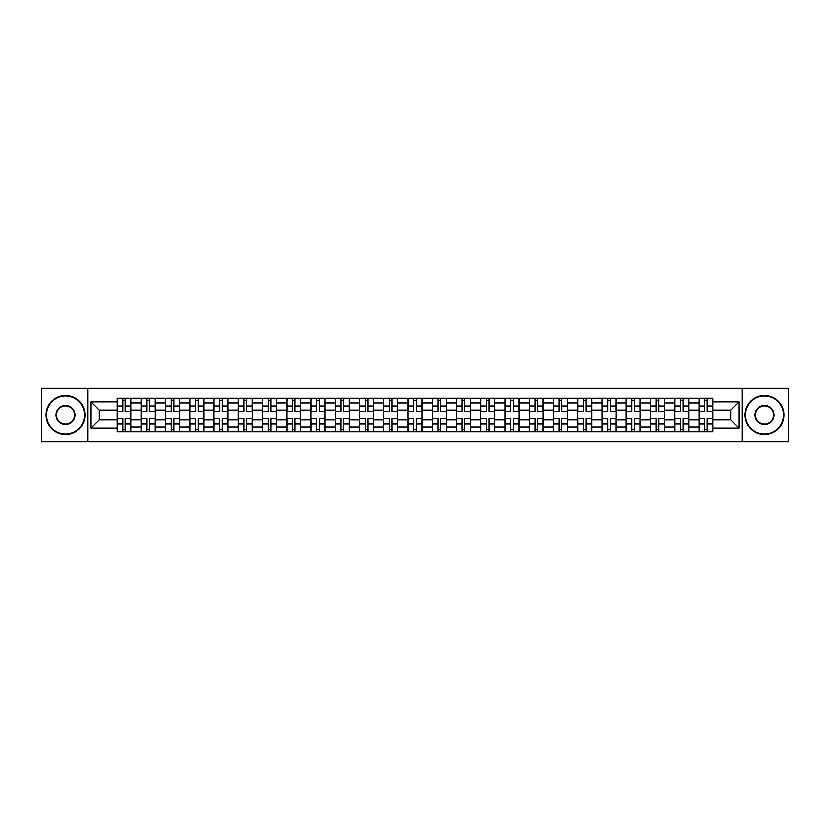 <?xml version="1.0" encoding="UTF-8"?>
<svg xmlns="http://www.w3.org/2000/svg" width="830" height="830" viewBox="0 0 830 830"><rect width="100%" height="100%" fill="white"/><g stroke="black" fill="none" stroke-linecap="round" stroke-linejoin="round"><path stroke-width="1.25" d="M742.186 441.653L788.5 441.653L788.5 388.347L41.5 388.347L41.5 441.653L742.186 441.653L742.186 388.347M141.287 431.704L141.287 403.027L131.026 403.027L131.026 431.704M131.026 403.027L131.026 398.296M141.287 403.027L141.287 398.296M155.272 398.296L155.272 431.704M165.533 431.704L165.533 398.296M179.519 398.296L179.519 431.704M189.78 431.704L189.78 398.296M203.765 398.296L203.765 431.704M214.026 431.704L214.026 398.296M228.022 398.296L228.022 431.704M238.272 431.704L238.272 398.296M252.268 398.296L252.268 431.704M262.519 431.704L262.519 398.296M276.514 398.296L276.514 431.704M286.765 431.704L286.765 398.296M300.761 398.296L300.761 431.704M311.022 431.704L311.022 398.296M325.007 398.296L325.007 431.704M335.268 431.704L335.268 398.296M349.254 398.296L349.254 431.704M359.514 431.704L359.514 398.296M373.5 398.296L373.5 431.704M383.761 431.704L383.761 398.296M397.746 398.296L397.746 431.704M408.007 431.704L408.007 398.296M421.993 398.296L421.993 431.704M432.254 431.704L432.254 398.296M446.239 398.296L446.239 431.704M456.5 431.704L456.5 398.296M470.486 398.296L470.486 431.704M480.746 431.704L480.746 398.296M494.732 398.296L494.732 431.704M504.993 431.704L504.993 398.296M518.978 398.296L518.978 431.704M529.239 431.704L529.239 398.296M543.235 398.296L543.235 431.704M553.486 431.704L553.486 398.296M567.481 398.296L567.481 431.704M577.732 431.704L577.732 398.296M591.728 398.296L591.728 431.704M601.978 431.704L601.978 398.296M615.974 398.296L615.974 431.704M626.235 431.704L626.235 398.296M640.221 398.296L640.221 431.704M650.481 431.704L650.481 398.296M664.467 398.296L664.467 431.704M674.728 431.704L674.728 398.296M688.713 398.296L688.713 431.704M698.974 431.704L698.974 398.296M698.974 419.814L688.713 419.814M674.728 419.814L664.467 419.814M650.481 419.814L640.221 419.814M626.235 419.814L615.974 419.814M601.978 419.814L591.728 419.814M577.732 419.814L567.481 419.814M553.486 419.814L543.235 419.814M529.239 419.814L518.978 419.814M504.993 419.814L494.732 419.814M480.746 419.814L470.486 419.814M456.5 419.814L446.239 419.814M432.254 419.814L421.993 419.814M408.007 419.814L397.746 419.814M383.761 419.814L373.5 419.814M359.514 419.814L349.254 419.814M335.268 419.814L325.007 419.814M311.022 419.814L300.761 419.814M286.765 419.814L276.514 419.814M262.519 419.814L252.268 419.814M238.272 419.814L228.022 419.814M214.026 419.814L203.765 419.814M189.78 419.814L179.519 419.814M165.533 419.814L155.272 419.814M141.287 419.814L131.026 419.814M698.974 410.186L688.713 410.186M674.728 410.186L664.467 410.186M650.481 410.186L640.221 410.186M626.235 410.186L615.974 410.186M601.978 410.186L591.728 410.186M577.732 410.186L567.481 410.186M553.486 410.186L543.235 410.186M529.239 410.186L518.978 410.186M504.993 410.186L494.732 410.186M480.746 410.186L470.486 410.186M456.5 410.186L446.239 410.186M432.254 410.186L421.993 410.186M408.007 410.186L397.746 410.186M383.761 410.186L373.5 410.186M359.514 410.186L349.254 410.186M335.268 410.186L325.007 410.186M311.022 410.186L300.761 410.186M286.765 410.186L276.514 410.186M262.519 410.186L252.268 410.186M238.272 410.186L228.022 410.186M214.026 410.186L203.765 410.186M189.78 410.186L179.519 410.186M165.533 410.186L155.272 410.186M141.287 410.186L131.026 410.186M99.164 419.814L117.04 419.814L117.04 410.186L99.164 410.186L99.164 419.814L90.927 428.052L90.927 401.948L117.04 401.948L117.04 410.186M712.96 410.186L712.96 419.814L730.836 419.814L730.836 410.186L712.96 410.186L712.96 398.296L117.04 398.296L117.04 401.948M712.96 401.948L739.074 401.948L739.074 428.052L712.96 428.052L712.96 419.814M117.04 419.814L117.04 431.704L712.96 431.704L712.96 428.052M117.04 428.052L90.927 428.052M87.814 441.653L87.814 388.347M125.351 429.38L122.716 429.38M122.716 400.62L125.351 400.62M149.597 429.38L146.962 429.38M146.962 400.62L149.597 400.62M173.854 429.38L171.208 429.38M171.208 400.62L173.854 400.62M198.1 429.38L195.455 429.38M195.455 400.62L198.1 400.62M222.347 429.38L219.701 429.38M219.701 400.62L222.347 400.62M246.593 429.38L243.947 429.38M243.947 400.62L246.593 400.62M270.839 429.38L268.194 429.38M268.194 400.62L270.839 400.62M295.086 429.38L292.44 429.38M292.44 400.62L295.086 400.62M319.332 429.38L316.687 429.38M316.687 400.62L319.332 400.62M343.579 429.38L340.933 429.38M340.933 400.62L343.579 400.62M367.825 429.38L365.19 429.38M365.19 400.62L367.825 400.62M392.071 429.38L389.436 429.38M389.436 400.62L392.071 400.62M416.318 429.38L413.682 429.38M413.682 400.62L416.318 400.62M440.564 429.38L437.929 429.38M437.929 400.62L440.564 400.62M464.81 429.38L462.175 429.38M462.175 400.62L464.81 400.62M489.067 429.38L486.422 429.38M486.422 400.62L489.067 400.62M513.314 429.38L510.668 429.38M510.668 400.62L513.314 400.62M537.56 429.38L534.914 429.38M534.914 400.62L537.56 400.62M561.806 429.38L559.161 429.38M559.161 400.62L561.806 400.62M586.053 429.38L583.407 429.38M583.407 400.62L586.053 400.62M610.299 429.38L607.653 429.38M607.653 400.62L610.299 400.62M634.545 429.38L631.9 429.38M631.9 400.62L634.545 400.62M658.792 429.38L656.146 429.38M656.146 400.62L658.792 400.62M683.038 429.38L680.403 429.38M680.403 400.62L683.038 400.62M707.285 429.38L704.649 429.38M704.649 400.62L707.285 400.62M90.927 401.948L99.164 410.186M730.836 419.814L739.074 428.052M730.836 410.186L739.074 401.948M125.351 411.327L130.953 411.659L125.351 411.659L125.351 398.442L130.953 398.442L122.716 398.442L122.716 411.659L117.113 411.659L117.113 398.442L120.381 398.442M130.953 411.327L130.953 398.442M122.716 400.465L125.351 400.465M122.716 418.673L117.113 418.341L122.716 418.341L122.716 431.559L117.113 431.559L125.351 431.559L125.351 418.341L130.953 418.341L130.953 431.559L125.351 431.559L130.953 431.559M117.113 418.673L117.113 431.559M125.351 429.535L122.716 429.535M149.597 411.327L155.2 411.659L149.597 411.659L149.597 398.442L155.2 398.442L146.962 398.442L146.962 411.659L141.359 411.659L141.359 398.442L146.962 398.442L141.359 398.442M155.2 411.327L155.2 398.442M146.962 400.465L149.597 400.465M173.854 411.327L179.446 411.659L173.854 411.659L173.854 398.442L179.446 398.442L171.208 398.442L171.208 411.659L165.616 411.659L165.616 398.442L168.874 398.442M179.446 411.327L179.446 398.442M171.208 400.465L173.854 400.465M146.962 418.673L141.359 418.341L146.962 418.341L146.962 431.559L141.359 431.559L149.597 431.559L149.597 418.341L155.2 418.341L155.2 431.559L151.931 431.559M141.359 418.673L141.359 431.559M149.597 429.535L146.962 429.535M171.208 418.673L165.616 418.341L171.208 418.341L171.208 431.559L165.616 431.559L173.854 431.559L173.854 418.341L179.446 418.341L179.446 431.559L176.178 431.559M165.616 418.673L165.616 431.559M173.854 429.535L171.208 429.535M65.591 433.966A18.966 18.966 0 0 0 84.556 415A18.966 18.966 0 0 0 65.591 396.035A18.966 18.966 0 0 0 46.625 415A18.966 18.966 0 0 0 65.591 433.966M65.591 395.568A19.432 19.432 0 0 1 85.023 415A19.432 19.432 0 0 1 65.591 434.432A19.432 19.432 0 0 1 46.158 415A19.432 19.432 0 0 1 65.591 395.568M65.591 424.483A9.483 9.483 0 0 1 56.108 415A9.483 9.483 0 0 1 65.591 405.517A9.483 9.483 0 0 1 75.074 415A9.483 9.483 0 0 1 65.591 424.483M65.591 405.984A9.016 9.016 0 0 0 56.575 415A9.016 9.016 0 0 0 65.591 424.016A9.016 9.016 0 0 0 74.607 415A9.016 9.016 0 0 0 65.591 405.984M764.409 433.966A18.966 18.966 0 0 0 783.375 415A18.966 18.966 0 0 0 764.409 396.035A18.966 18.966 0 0 0 745.444 415A18.966 18.966 0 0 0 764.409 433.966M764.409 395.568A19.432 19.432 0 0 1 783.842 415A19.432 19.432 0 0 1 764.409 434.432A19.432 19.432 0 0 1 744.977 415A19.432 19.432 0 0 1 764.409 395.568M764.409 424.483A9.483 9.483 0 0 1 754.927 415A9.483 9.483 0 0 1 764.409 405.517A9.483 9.483 0 0 1 773.892 415A9.483 9.483 0 0 1 764.409 424.483M764.409 405.984A9.016 9.016 0 0 0 755.393 415A9.016 9.016 0 0 0 764.409 424.016A9.016 9.016 0 0 0 773.425 415A9.016 9.016 0 0 0 764.409 405.984M198.1 411.327L203.692 411.659L198.1 411.659L198.1 398.442L203.692 398.442L195.455 398.442L195.455 411.659L189.863 411.659L189.863 398.442L193.12 398.442M203.692 411.327L203.692 398.442M195.455 400.465L198.1 400.465M222.347 411.327L227.939 411.659L222.347 411.659L222.347 398.442L227.939 398.442L219.701 398.442L219.701 411.659L214.109 411.659L214.109 398.442L217.367 398.442M227.939 411.327L227.939 398.442M219.701 400.465L222.347 400.465M246.593 411.327L252.185 411.659L246.593 411.659L246.593 398.442L252.185 398.442L243.947 398.442L243.947 411.659L238.355 411.659L238.355 398.442L241.613 398.442M252.185 411.327L252.185 398.442M243.947 400.465L246.593 400.465M195.455 418.673L189.863 418.341L195.455 418.341L195.455 431.559L189.863 431.559L198.1 431.559L198.1 418.341L203.692 418.341L203.692 431.559L200.424 431.559M189.863 418.673L189.863 431.559M198.1 429.535L195.455 429.535M219.701 418.673L214.109 418.341L219.701 418.341L219.701 431.559L214.109 431.559L222.347 431.559L222.347 418.341L227.939 418.341L227.939 431.559L224.671 431.559M214.109 418.673L214.109 431.559M222.347 429.535L219.701 429.535M243.947 418.673L238.355 418.341L243.947 418.341L243.947 431.559L238.355 431.559L246.593 431.559L246.593 418.341L252.185 418.341L252.185 431.559L248.927 431.559M238.355 418.673L238.355 431.559M246.593 429.535L243.947 429.535M270.839 411.327L276.432 411.659L270.839 411.659L270.839 398.442L276.432 398.442L268.194 398.442L268.194 411.659L262.602 411.659L262.602 398.442L268.194 398.442L262.602 398.442M276.432 411.327L276.432 398.442M268.194 400.465L270.839 400.465M268.194 418.673L262.602 418.341L268.194 418.341L268.194 431.559L262.602 431.559L270.839 431.559L270.839 418.341L276.432 418.341L276.432 431.559L273.174 431.559M262.602 418.673L262.602 431.559M270.839 429.535L268.194 429.535M295.086 411.327L300.678 411.659L295.086 411.659L295.086 398.442L300.678 398.442L292.44 398.442L292.44 411.659L286.848 411.659L286.848 398.442L290.116 398.442M300.678 411.327L300.678 398.442M292.44 400.465L295.086 400.465M292.44 418.673L286.848 418.341L292.44 418.341L292.44 431.559L286.848 431.559L295.086 431.559L295.086 418.341L300.678 418.341L300.678 431.559L297.42 431.559M286.848 418.673L286.848 431.559M295.086 429.535L292.44 429.535M319.332 411.327L324.924 411.659L319.332 411.659L319.332 398.442L324.924 398.442L316.687 398.442L316.687 411.659L311.094 411.659L311.094 398.442L314.363 398.442M324.924 411.327L324.924 398.442M316.687 400.465L319.332 400.465M316.687 418.673L311.094 418.341L316.687 418.341L316.687 431.559L311.094 431.559L319.332 431.559L319.332 418.341L324.924 418.341L324.924 431.559L321.667 431.559M311.094 418.673L311.094 431.559M319.332 429.535L316.687 429.535M343.579 411.327L349.171 411.659L343.579 411.659L343.579 398.442L349.171 398.442L340.933 398.442L340.933 411.659L335.341 411.659L335.341 398.442L338.609 398.442M349.171 411.327L349.171 398.442M340.933 400.465L343.579 400.465M340.933 418.673L335.341 418.341L340.933 418.341L340.933 431.559L335.341 431.559L343.579 431.559L343.579 418.341L349.171 418.341L349.171 431.559L345.913 431.559M335.341 418.673L335.341 431.559M343.579 429.535L340.933 429.535M367.825 411.327L373.427 411.659L367.825 411.659L367.825 398.442L373.427 398.442L365.19 398.442L365.19 411.659L359.587 411.659L359.587 398.442L362.855 398.442M373.427 411.327L373.427 398.442M365.19 400.465L367.825 400.465M365.19 418.673L359.587 418.341L365.19 418.341L365.19 431.559L359.587 431.559L367.825 431.559L367.825 418.341L373.427 418.341L373.427 431.559L370.159 431.559M359.587 418.673L359.587 431.559M367.825 429.535L365.19 429.535M392.071 411.327L397.674 411.659L392.071 411.659L392.071 398.442L397.674 398.442L389.436 398.442L389.436 411.659L383.834 411.659L383.834 398.442L387.102 398.442M397.674 411.327L397.674 398.442M389.436 400.465L392.071 400.465M389.436 418.673L383.834 418.341L389.436 418.341L389.436 431.559L383.834 431.559L392.071 431.559L392.071 418.341L397.674 418.341L397.674 431.559L394.406 431.559M383.834 418.673L383.834 431.559M392.071 429.535L389.436 429.535M416.318 411.327L421.92 411.659L416.318 411.659L416.318 398.442L421.92 398.442L413.682 398.442L413.682 411.659L408.08 411.659L408.08 398.442L411.348 398.442M421.92 411.327L421.92 398.442M413.682 400.465L416.318 400.465M413.682 418.673L408.08 418.341L413.682 418.341L413.682 431.559L408.08 431.559L416.318 431.559L416.318 418.341L421.92 418.341L421.92 431.559L418.652 431.559M408.08 418.673L408.08 431.559M416.318 429.535L413.682 429.535M440.564 411.327L446.167 411.659L440.564 411.659L440.564 398.442L446.167 398.442L437.929 398.442L437.929 411.659L432.326 411.659L432.326 398.442L435.594 398.442M446.167 411.327L446.167 398.442M437.929 400.465L440.564 400.465M437.929 418.673L432.326 418.341L437.929 418.341L437.929 431.559L432.326 431.559L440.564 431.559L440.564 418.341L446.167 418.341L446.167 431.559L442.898 431.559M432.326 418.673L432.326 431.559M440.564 429.535L437.929 429.535M464.81 411.327L470.413 411.659L464.81 411.659L464.81 398.442L470.413 398.442L462.175 398.442L462.175 411.659L456.573 411.659L456.573 398.442L462.175 398.442L456.573 398.442M470.413 411.327L470.413 398.442M462.175 400.465L464.81 400.465M462.175 418.673L456.573 418.341L462.175 418.341L462.175 431.559L456.573 431.559L464.81 431.559L464.81 418.341L470.413 418.341L470.413 431.559L467.145 431.559M456.573 418.673L456.573 431.559M464.81 429.535L462.175 429.535M489.067 411.327L494.659 411.659L489.067 411.659L489.067 398.442L494.659 398.442L486.422 398.442L486.422 411.659L480.829 411.659L480.829 398.442L484.087 398.442M494.659 411.327L494.659 398.442M486.422 400.465L489.067 400.465M486.422 418.673L480.829 418.341L486.422 418.341L486.422 431.559L480.829 431.559L489.067 431.559L489.067 418.341L494.659 418.341L494.659 431.559L491.391 431.559M480.829 418.673L480.829 431.559M489.067 429.535L486.422 429.535M513.314 411.327L518.906 411.659L513.314 411.659L513.314 398.442L518.906 398.442L510.668 398.442L510.668 411.659L505.076 411.659L505.076 398.442L508.334 398.442M518.906 411.327L518.906 398.442M510.668 400.465L513.314 400.465M510.668 418.673L505.076 418.341L510.668 418.341L510.668 431.559L505.076 431.559L513.314 431.559L513.314 418.341L518.906 418.341L518.906 431.559L515.638 431.559M505.076 418.673L505.076 431.559M513.314 429.535L510.668 429.535M537.56 411.327L543.152 411.659L537.56 411.659L537.56 398.442L543.152 398.442L534.914 398.442L534.914 411.659L529.322 411.659L529.322 398.442L532.58 398.442M543.152 411.327L543.152 398.442M534.914 400.465L537.56 400.465M534.914 418.673L529.322 418.341L534.914 418.341L534.914 431.559L529.322 431.559L537.56 431.559L537.56 418.341L543.152 418.341L543.152 431.559L539.884 431.559M529.322 418.673L529.322 431.559M537.56 429.535L534.914 429.535M561.806 411.327L567.398 411.659L561.806 411.659L561.806 398.442L567.398 398.442L559.161 398.442L559.161 411.659L553.568 411.659L553.568 398.442L556.826 398.442M567.398 411.327L567.398 398.442M559.161 400.465L561.806 400.465M559.161 418.673L553.568 418.341L559.161 418.341L559.161 431.559L553.568 431.559L561.806 431.559L561.806 418.341L567.398 418.341L567.398 431.559L564.141 431.559M553.568 418.673L553.568 431.559M561.806 429.535L559.161 429.535M586.053 411.327L591.645 411.659L586.053 411.659L586.053 398.442L591.645 398.442L583.407 398.442L583.407 411.659L577.815 411.659L577.815 398.442L581.073 398.442M591.645 411.327L591.645 398.442M583.407 400.465L586.053 400.465M583.407 418.673L577.815 418.341L583.407 418.341L583.407 431.559L577.815 431.559L586.053 431.559L586.053 418.341L591.645 418.341L591.645 431.559L588.387 431.559M577.815 418.673L577.815 431.559M586.053 429.535L583.407 429.535M610.299 411.327L615.891 411.659L610.299 411.659L610.299 398.442L615.891 398.442L607.653 398.442L607.653 411.659L602.061 411.659L602.061 398.442L607.653 398.442L602.061 398.442M615.891 411.327L615.891 398.442M607.653 400.465L610.299 400.465M607.653 418.673L602.061 418.341L607.653 418.341L607.653 431.559L602.061 431.559L610.299 431.559L610.299 418.341L615.891 418.341L615.891 431.559L612.633 431.559M602.061 418.673L602.061 431.559M610.299 429.535L607.653 429.535M634.545 411.327L640.138 411.659L634.545 411.659L634.545 398.442L640.138 398.442L631.9 398.442L631.9 411.659L626.308 411.659L626.308 398.442L629.576 398.442M640.138 411.327L640.138 398.442M631.9 400.465L634.545 400.465M631.9 418.673L626.308 418.341L631.9 418.341L631.9 431.559L626.308 431.559L634.545 431.559L634.545 418.341L640.138 418.341L640.138 431.559L636.88 431.559M626.308 418.673L626.308 431.559M634.545 429.535L631.9 429.535M658.792 411.327L664.384 411.659L658.792 411.659L658.792 398.442L664.384 398.442L656.146 398.442L656.146 411.659L650.554 411.659L650.554 398.442L656.146 398.442L650.554 398.442M664.384 411.327L664.384 398.442M656.146 400.465L658.792 400.465M656.146 418.673L650.554 418.341L656.146 418.341L656.146 431.559L650.554 431.559L658.792 431.559L658.792 418.341L664.384 418.341L664.384 431.559L661.126 431.559M650.554 418.673L650.554 431.559M658.792 429.535L656.146 429.535M683.038 411.327L688.641 411.659L683.038 411.659L683.038 398.442L688.641 398.442L680.403 398.442L680.403 411.659L674.8 411.659L674.8 398.442L678.068 398.442M688.641 411.327L688.641 398.442M680.403 400.465L683.038 400.465M680.403 418.673L674.8 418.341L680.403 418.341L680.403 431.559L674.8 431.559L683.038 431.559L683.038 418.341L688.641 418.341L688.641 431.559L685.373 431.559M674.8 418.673L674.8 431.559M683.038 429.535L680.403 429.535M707.285 411.327L712.887 411.659L707.285 411.659L707.285 398.442L712.887 398.442L704.649 398.442L704.649 411.659L699.047 411.659L699.047 398.442L702.315 398.442M712.887 411.327L712.887 398.442M704.649 400.465L707.285 400.465M704.649 418.673L699.047 418.341L704.649 418.341L704.649 431.559L699.047 431.559L707.285 431.559L707.285 418.341L712.887 418.341L712.887 431.559L709.619 431.559M699.047 418.673L699.047 431.559M707.285 429.535L704.649 429.535M674.728 403.027L664.467 403.027M650.481 403.027L640.221 403.027M626.235 403.027L615.974 403.027M601.978 403.027L591.728 403.027M577.732 403.027L567.481 403.027M553.486 403.027L543.235 403.027M529.239 403.027L518.978 403.027M504.993 403.027L494.732 403.027M480.746 403.027L470.486 403.027M456.5 403.027L446.239 403.027M432.254 403.027L421.993 403.027M408.007 403.027L397.746 403.027M383.761 403.027L373.5 403.027M359.514 403.027L349.254 403.027M335.268 403.027L325.007 403.027M311.022 403.027L300.761 403.027M286.765 403.027L276.514 403.027M262.519 403.027L252.268 403.027M238.272 403.027L228.022 403.027M214.026 403.027L203.765 403.027M189.78 403.027L179.519 403.027M165.533 403.027L155.272 403.027M698.974 403.027L688.713 403.027M674.728 426.973L664.467 426.973M650.481 426.973L640.221 426.973M626.235 426.973L615.974 426.973M601.978 426.973L591.728 426.973M577.732 426.973L567.481 426.973M553.486 426.973L543.235 426.973M529.239 426.973L518.978 426.973M504.993 426.973L494.732 426.973M480.746 426.973L470.486 426.973M456.5 426.973L446.239 426.973M432.254 426.973L421.993 426.973M408.007 426.973L397.746 426.973M383.761 426.973L373.5 426.973M359.514 426.973L349.254 426.973M335.268 426.973L325.007 426.973M311.022 426.973L300.761 426.973M286.765 426.973L276.514 426.973M262.519 426.973L252.268 426.973M238.272 426.973L228.022 426.973M214.026 426.973L203.765 426.973M189.78 426.973L179.519 426.973M165.533 426.973L155.272 426.973M141.287 426.973L131.026 426.973M698.974 426.973L688.713 426.973M125.351 406.077L130.953 406.077M117.113 411.327L122.716 411.327M117.113 406.077L122.716 406.077M122.716 423.923L117.113 423.923M130.953 418.673L125.351 418.673M130.953 423.923L125.351 423.923M149.597 406.077L155.2 406.077M141.359 411.327L146.962 411.327M141.359 406.077L146.962 406.077M173.854 406.077L179.446 406.077M165.616 411.327L171.208 411.327M165.616 406.077L171.208 406.077M146.962 423.923L141.359 423.923M155.2 418.673L149.597 418.673M155.2 423.923L149.597 423.923M171.208 423.923L165.616 423.923M179.446 418.673L173.854 418.673M179.446 423.923L173.854 423.923M198.1 406.077L203.692 406.077M189.863 411.327L195.455 411.327M189.863 406.077L195.455 406.077M222.347 406.077L227.939 406.077M214.109 411.327L219.701 411.327M214.109 406.077L219.701 406.077M246.593 406.077L252.185 406.077M238.355 411.327L243.947 411.327M238.355 406.077L243.947 406.077M195.455 423.923L189.863 423.923M203.692 418.673L198.1 418.673M203.692 423.923L198.1 423.923M219.701 423.923L214.109 423.923M227.939 418.673L222.347 418.673M227.939 423.923L222.347 423.923M243.947 423.923L238.355 423.923M252.185 418.673L246.593 418.673M252.185 423.923L246.593 423.923M270.839 406.077L276.432 406.077M262.602 411.327L268.194 411.327M262.602 406.077L268.194 406.077M268.194 423.923L262.602 423.923M276.432 418.673L270.839 418.673M276.432 423.923L270.839 423.923M295.086 406.077L300.678 406.077M286.848 411.327L292.44 411.327M286.848 406.077L292.44 406.077M292.44 423.923L286.848 423.923M300.678 418.673L295.086 418.673M300.678 423.923L295.086 423.923M319.332 406.077L324.924 406.077M311.094 411.327L316.687 411.327M311.094 406.077L316.687 406.077M316.687 423.923L311.094 423.923M324.924 418.673L319.332 418.673M324.924 423.923L319.332 423.923M343.579 406.077L349.171 406.077M335.341 411.327L340.933 411.327M335.341 406.077L340.933 406.077M340.933 423.923L335.341 423.923M349.171 418.673L343.579 418.673M349.171 423.923L343.579 423.923M367.825 406.077L373.427 406.077M359.587 411.327L365.19 411.327M359.587 406.077L365.19 406.077M365.19 423.923L359.587 423.923M373.427 418.673L367.825 418.673M373.427 423.923L367.825 423.923M392.071 406.077L397.674 406.077M383.834 411.327L389.436 411.327M383.834 406.077L389.436 406.077M389.436 423.923L383.834 423.923M397.674 418.673L392.071 418.673M397.674 423.923L392.071 423.923M416.318 406.077L421.92 406.077M408.08 411.327L413.682 411.327M408.08 406.077L413.682 406.077M413.682 423.923L408.08 423.923M421.92 418.673L416.318 418.673M421.92 423.923L416.318 423.923M440.564 406.077L446.167 406.077M432.326 411.327L437.929 411.327M432.326 406.077L437.929 406.077M437.929 423.923L432.326 423.923M446.167 418.673L440.564 418.673M446.167 423.923L440.564 423.923M464.81 406.077L470.413 406.077M456.573 411.327L462.175 411.327M456.573 406.077L462.175 406.077M462.175 423.923L456.573 423.923M470.413 418.673L464.81 418.673M470.413 423.923L464.81 423.923M489.067 406.077L494.659 406.077M480.829 411.327L486.422 411.327M480.829 406.077L486.422 406.077M486.422 423.923L480.829 423.923M494.659 418.673L489.067 418.673M494.659 423.923L489.067 423.923M513.314 406.077L518.906 406.077M505.076 411.327L510.668 411.327M505.076 406.077L510.668 406.077M510.668 423.923L505.076 423.923M518.906 418.673L513.314 418.673M518.906 423.923L513.314 423.923M537.56 406.077L543.152 406.077M529.322 411.327L534.914 411.327M529.322 406.077L534.914 406.077M534.914 423.923L529.322 423.923M543.152 418.673L537.56 418.673M543.152 423.923L537.56 423.923M561.806 406.077L567.398 406.077M553.568 411.327L559.161 411.327M553.568 406.077L559.161 406.077M559.161 423.923L553.568 423.923M567.398 418.673L561.806 418.673M567.398 423.923L561.806 423.923M586.053 406.077L591.645 406.077M577.815 411.327L583.407 411.327M577.815 406.077L583.407 406.077M583.407 423.923L577.815 423.923M591.645 418.673L586.053 418.673M591.645 423.923L586.053 423.923M610.299 406.077L615.891 406.077M602.061 411.327L607.653 411.327M602.061 406.077L607.653 406.077M607.653 423.923L602.061 423.923M615.891 418.673L610.299 418.673M615.891 423.923L610.299 423.923M634.545 406.077L640.138 406.077M626.308 411.327L631.9 411.327M626.308 406.077L631.9 406.077M631.9 423.923L626.308 423.923M640.138 418.673L634.545 418.673M640.138 423.923L634.545 423.923M658.792 406.077L664.384 406.077M650.554 411.327L656.146 411.327M650.554 406.077L656.146 406.077M656.146 423.923L650.554 423.923M664.384 418.673L658.792 418.673M664.384 423.923L658.792 423.923M683.038 406.077L688.641 406.077M674.8 411.327L680.403 411.327M674.8 406.077L680.403 406.077M680.403 423.923L674.8 423.923M688.641 418.673L683.038 418.673M688.641 423.923L683.038 423.923M707.285 406.077L712.887 406.077M699.047 411.327L704.649 411.327M699.047 406.077L704.649 406.077M704.649 423.923L699.047 423.923M712.887 418.673L707.285 418.673M712.887 423.923L707.285 423.923"/></g></svg>
